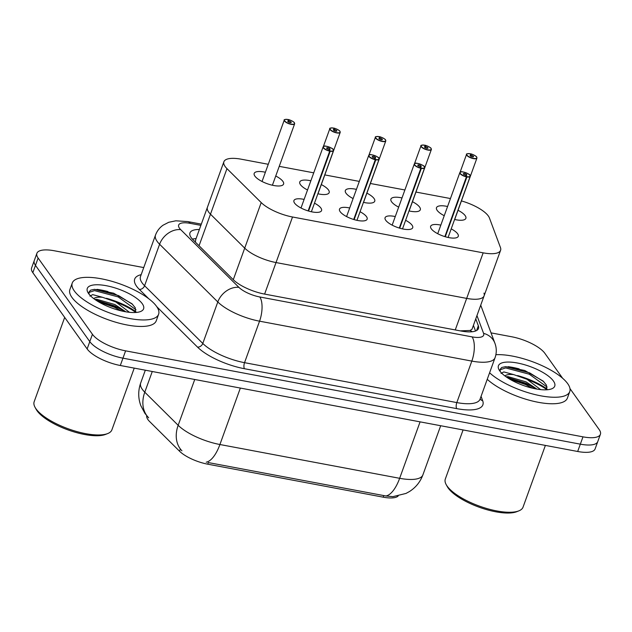 <?xml version="1.0" encoding="UTF-8"?>
<svg xmlns="http://www.w3.org/2000/svg" width="632" height="632" viewBox="0 0 632 632"><rect width="100%" height="100%" fill="white"/><g stroke="black" fill="none" stroke-linecap="round" stroke-linejoin="round"><path stroke-width="0.95" d="M195.367 242.096L195.722 239.583L207.407 207.312A27.555 9.243 19.9 0 0 210.48 214.185L244.71 248.139A27.555 9.243 19.9 0 0 276.026 262.557L466.677 298.399A27.555 9.243 19.9 0 0 484.096 295.863A27.555 9.243 19.9 0 0 483.962 293.122M460.143 330.86L470.082 330.481L472.009 329.24L500.584 250.304A27.555 9.243 19.9 0 0 500.457 247.57L489.429 217.977A27.555 9.243 19.9 0 0 488.331 215.978A27.555 9.243 19.9 0 0 461.423 200.913M146.711 415.698A24.798 8.319 19.9 0 0 149.587 421.497L179.543 451.209A24.798 8.319 19.9 0 0 207.731 464.18L383.205 497.171A24.798 8.319 19.9 0 0 398.152 496.017M314.483 203.164A14.694 4.93 -160.1 0 1 320.906 208.062A14.694 4.93 -160.1 0 1 321.562 210.59A14.694 4.93 -160.1 0 1 309.206 211.222A14.694 4.93 -160.1 0 1 294.583 203.109A14.694 4.93 -160.1 0 1 293.927 200.581A14.694 4.93 -160.1 0 1 304.118 199.412M360.05 211.736A14.694 4.93 -160.1 0 1 366.481 216.626A14.694 4.93 -160.1 0 1 367.137 219.154A14.694 4.93 -160.1 0 1 354.781 219.794A14.694 4.93 -160.1 0 1 340.158 211.68A14.694 4.93 -160.1 0 1 339.502 209.153A14.694 4.93 -160.1 0 1 349.693 207.983M405.626 220.299A14.694 4.93 -160.1 0 1 412.056 225.197A14.694 4.93 -160.1 0 1 412.704 227.725A14.694 4.93 -160.1 0 1 400.348 228.357A14.694 4.93 -160.1 0 1 385.725 220.252A14.694 4.93 -160.1 0 1 385.07 217.724A14.694 4.93 -160.1 0 1 395.261 216.555M451.201 228.871A14.694 4.93 -160.1 0 1 457.623 233.769A14.694 4.93 -160.1 0 1 458.279 236.297A14.694 4.93 -160.1 0 1 445.923 236.929A14.694 4.93 -160.1 0 1 431.301 228.816A14.694 4.93 -160.1 0 1 430.645 226.288A14.694 4.93 -160.1 0 1 440.836 225.118M275.742 176.004A15.634 5.246 -160.1 0 1 282.891 181.376A15.634 5.246 -160.1 0 1 283.586 184.062A15.634 5.246 -160.1 0 1 270.449 184.742A15.634 5.246 -160.1 0 1 254.886 176.115A15.634 5.246 -160.1 0 1 254.19 173.421A15.634 5.246 -160.1 0 1 265.377 172.252M321.317 184.576A15.634 5.246 -160.1 0 1 328.466 189.948A15.634 5.246 -160.1 0 1 329.161 192.634A15.634 5.246 -160.1 0 1 317.88 193.779M307.523 190.003A15.634 5.246 -160.1 0 1 300.461 184.678A15.634 5.246 -160.1 0 1 299.766 181.992A15.634 5.246 -160.1 0 1 310.857 180.799M366.892 193.147A15.634 5.246 -160.1 0 1 374.041 198.511A15.634 5.246 -160.1 0 1 374.737 201.205A15.634 5.246 -160.1 0 1 363.447 202.351M353.098 198.574A15.634 5.246 -160.1 0 1 346.036 193.25A15.634 5.246 -160.1 0 1 345.341 190.564A15.634 5.246 -160.1 0 1 356.432 189.371M412.459 201.711A15.634 5.246 -160.1 0 1 419.608 207.083A15.634 5.246 -160.1 0 1 420.312 209.769A15.634 5.246 -160.1 0 1 409.023 210.922M398.673 207.146A15.634 5.246 -160.1 0 1 391.611 201.821A15.634 5.246 -160.1 0 1 390.908 199.127A15.634 5.246 -160.1 0 1 401.999 197.942M458.034 210.282A15.634 5.246 -160.1 0 1 465.184 215.654A15.634 5.246 -160.1 0 1 465.879 218.34A15.634 5.246 -160.1 0 1 454.598 219.486M444.241 215.71A15.634 5.246 -160.1 0 1 437.178 210.385A15.634 5.246 -160.1 0 1 436.483 207.699A15.634 5.246 -160.1 0 1 447.575 206.506M268.268 164.288L241.313 159.217A27.555 9.243 19.9 0 0 223.894 161.752L207.407 207.312A27.555 9.243 19.9 0 0 210.48 214.185L244.71 248.139A27.555 9.243 19.9 0 0 276.026 262.557L466.677 298.399A27.555 9.243 19.9 0 0 484.096 295.863M223.894 161.752A27.555 9.243 19.9 0 0 226.967 168.633L261.206 202.58A27.555 9.243 19.9 0 0 292.521 216.997L483.164 252.84A27.555 9.243 19.9 0 0 500.584 250.304M450.458 198.543L415.959 192.057M404.883 189.971L370.384 183.485M359.316 181.4L324.808 174.914M313.741 172.836L279.241 166.35M528.091 379.824A37.193 12.474 -160.1 0 1 546.814 389.604M116.952 302.523A37.193 12.474 -160.1 0 1 135.667 312.303M569.969 388.569L599.176 429.57A27.555 9.243 -160.1 0 1 600.4 434.31A27.555 9.243 -160.1 0 1 582.981 436.846L125.602 350.847A27.555 9.243 -160.1 0 1 92.438 334.296L38.125 258.046L35.479 265.369A27.555 9.243 -160.1 0 1 34.247 260.629A27.555 9.243 -160.1 0 0 35.479 265.369L89.791 341.612L35.479 265.369L32.825 272.684A27.555 9.243 -160.1 0 1 31.6 267.952L36.901 253.306A27.555 9.243 -160.1 0 1 54.32 250.77L143.74 267.581M125.602 350.847L122.956 358.17A27.555 9.243 -160.1 0 1 89.791 341.612A27.555 9.243 -160.1 0 0 122.956 358.17L580.326 444.162L122.956 358.17L120.301 365.493A27.555 9.243 -160.1 0 1 87.137 348.935L32.825 272.684M600.4 434.31L597.754 441.626A27.555 9.243 -160.1 0 1 580.326 444.162A27.555 9.243 -160.1 0 0 597.754 441.626L595.099 448.949A27.555 9.243 -160.1 0 1 577.68 451.485L120.301 365.493M207.731 464.18L208.315 462.569L385.947 495.986L392.875 496.657L405.989 493.434L409.402 491.57C415.738 487.548 420.233 481.995 422.879 474.924L440.686 425.731M491.056 332.882L511.699 336.769A27.555 9.243 -160.1 0 1 544.863 353.32L562.63 378.268M38.125 258.046A27.555 9.243 -160.1 0 1 36.901 253.306M106.46 298.296A36.735 12.324 -160.1 0 1 135.927 311.695A36.735 12.324 -160.1 0 0 106.46 298.296M517.6 375.598A36.735 12.324 -160.1 0 1 547.075 389.004A36.735 12.324 -160.1 0 0 517.6 375.598M199.372 229.495A27.555 9.243 19.9 0 0 189.956 232.9A27.555 9.243 19.9 0 0 193.037 239.781L233.255 279.676A27.555 9.243 19.9 0 0 264.579 294.085L461.052 331.026A27.555 9.243 19.9 0 0 478.471 328.49A27.555 9.243 19.9 0 0 478.337 325.757L475.77 318.86M473.415 325.362L475.525 331.026M471.306 155.29A1.841 0.616 -160.1 0 1 473.439 156.381A1.841 0.616 -160.1 0 1 473.526 156.697A1.841 0.616 -160.1 0 1 471.978 156.775A1.841 0.616 -160.1 0 1 470.153 155.764A1.841 0.616 -160.1 0 1 470.074 155.448A1.841 0.616 -160.1 0 1 471.164 155.267L469.947 153.734A5.325 1.785 19.9 0 0 467.024 155.18A5.325 1.785 19.9 0 0 473.439 158.379A5.325 1.785 19.9 0 0 476.567 156.973A5.325 1.785 19.9 0 0 470.366 153.813L471.306 155.29L470.919 156.357M471.164 155.267L470.793 156.286M470.026 175.538A5.514 1.849 -160.1 0 1 470.2 176.383A5.514 1.849 -160.1 0 1 466.929 176.928L445.276 236.747M466.929 176.928L466.922 176.684A5.325 1.785 19.9 0 0 469.853 175.246A5.325 1.785 19.9 0 0 463.438 172.046A5.325 1.785 19.9 0 0 460.309 173.452A5.325 1.785 19.9 0 0 466.511 176.605L465.571 175.127A1.841 0.616 -160.1 0 1 463.43 174.037A1.841 0.616 -160.1 0 1 463.351 173.721A1.841 0.616 -160.1 0 1 464.891 173.642A1.841 0.616 -160.1 0 1 466.724 174.653A1.841 0.616 -160.1 0 1 466.803 174.969A1.841 0.616 -160.1 0 1 465.713 175.151L466.922 176.684M466.511 176.605L444.865 236.621M424.317 145.155L424.38 145.162A5.325 1.785 19.9 0 0 421.449 146.608A5.325 1.785 19.9 0 0 427.864 149.808A5.325 1.785 19.9 0 0 430.992 148.401A5.325 1.785 19.9 0 0 424.791 145.242L425.731 146.727L425.344 147.785M425.731 146.727A1.841 0.616 -160.1 0 1 427.872 147.817A1.841 0.616 -160.1 0 1 427.951 148.133A1.841 0.616 -160.1 0 1 426.41 148.212A1.841 0.616 -160.1 0 1 424.578 147.193A1.841 0.616 -160.1 0 1 424.499 146.877A1.841 0.616 -160.1 0 1 425.589 146.695L424.38 145.162M425.589 146.695L425.218 147.714M431.174 148.702A5.514 1.849 -160.1 0 1 431.348 149.547L431.087 148.457C431.403 147.904 426.047 145.139 424.775 145.226L424.625 145.486M385.599 140.13A5.514 1.849 -160.1 0 1 385.773 140.976A5.514 1.849 -160.1 0 1 381.143 141.213A5.514 1.849 -160.1 0 1 375.653 138.171A5.514 1.849 -160.1 0 1 375.408 137.223C374.831 136.765 375.953 136.552 378.773 136.575L378.805 136.599A5.325 1.785 19.9 0 0 375.882 138.037A5.325 1.785 19.9 0 0 382.289 141.236A5.325 1.785 19.9 0 0 385.425 139.83A5.325 1.785 19.9 0 0 379.224 136.678L380.156 138.155L379.769 139.222M380.156 138.155A1.841 0.616 -160.1 0 1 382.297 139.245A1.841 0.616 -160.1 0 1 382.376 139.561A1.841 0.616 -160.1 0 1 380.835 139.64A1.841 0.616 -160.1 0 1 379.002 138.629A1.841 0.616 -160.1 0 1 378.923 138.313A1.841 0.616 -160.1 0 1 380.014 138.131L378.805 136.599M380.014 138.131L379.642 139.151M334.581 129.584A1.841 0.616 -160.1 0 1 336.722 130.674A1.841 0.616 -160.1 0 1 336.809 130.99A1.841 0.616 -160.1 0 1 335.26 131.069A1.841 0.616 -160.1 0 1 333.435 130.058A1.841 0.616 -160.1 0 1 333.348 129.742A1.841 0.616 -160.1 0 1 334.439 129.56L333.23 128.027A5.325 1.785 19.9 0 0 330.307 129.473A5.325 1.785 19.9 0 0 336.722 132.673A5.325 1.785 19.9 0 0 339.85 131.266A5.325 1.785 19.9 0 0 333.649 128.106L334.581 129.584L334.202 130.65M334.439 129.56L334.075 130.579M289.014 121.02A1.841 0.616 -160.1 0 1 291.147 122.11A1.841 0.616 -160.1 0 1 291.233 122.426A1.841 0.616 -160.1 0 1 289.685 122.505A1.841 0.616 -160.1 0 1 287.86 121.486A1.841 0.616 -160.1 0 1 287.781 121.17A1.841 0.616 -160.1 0 1 288.871 120.989L287.655 119.456A5.325 1.785 19.9 0 0 284.732 120.902A5.325 1.785 19.9 0 0 291.147 124.101A5.325 1.785 19.9 0 0 294.275 122.695A5.325 1.785 19.9 0 0 288.073 119.535L289.014 121.02L288.627 122.079M288.871 120.989L288.5 122.008M424.451 166.974A5.514 1.849 -160.1 0 1 424.625 167.812A5.514 1.849 -160.1 0 1 421.354 168.365L399.701 228.176M421.354 168.365L421.354 168.12A5.325 1.785 19.9 0 0 424.277 166.674A5.325 1.785 19.9 0 0 417.863 163.475A5.325 1.785 19.9 0 0 414.734 164.881A5.325 1.785 19.9 0 0 420.936 168.041L419.996 166.556A1.841 0.616 -160.1 0 1 417.863 165.465A1.841 0.616 -160.1 0 1 417.776 165.15A1.841 0.616 -160.1 0 1 419.324 165.071A1.841 0.616 -160.1 0 1 421.149 166.09A1.841 0.616 -160.1 0 1 421.228 166.406A1.841 0.616 -160.1 0 1 420.138 166.587L421.354 168.12M420.936 168.041L399.29 228.049M378.876 158.403A5.514 1.849 -160.1 0 1 379.058 159.248A5.514 1.849 -160.1 0 1 375.787 159.793L354.133 219.604M375.787 159.793L375.779 159.548A5.325 1.785 19.9 0 0 378.702 158.103A5.325 1.785 19.9 0 0 372.288 154.903A5.325 1.785 19.9 0 0 369.159 156.309A5.325 1.785 19.9 0 0 375.361 159.469L374.428 157.992A1.841 0.616 -160.1 0 1 372.288 156.902A1.841 0.616 -160.1 0 1 372.201 156.586A1.841 0.616 -160.1 0 1 373.749 156.507A1.841 0.616 -160.1 0 1 375.574 157.518A1.841 0.616 -160.1 0 1 375.661 157.834A1.841 0.616 -160.1 0 1 374.571 158.016L375.779 159.548M375.361 159.469L353.715 219.486M333.309 149.831A5.514 1.849 -160.1 0 1 333.483 150.677A5.514 1.849 -160.1 0 1 330.212 151.222L308.558 211.041M330.212 151.222L330.204 150.977A5.325 1.785 19.9 0 0 333.127 149.539A5.325 1.785 19.9 0 0 326.72 146.34A5.325 1.785 19.9 0 0 323.584 147.746A5.325 1.785 19.9 0 0 329.793 150.906L328.853 149.421A1.841 0.616 -160.1 0 1 326.712 148.33A1.841 0.616 -160.1 0 1 326.633 148.014A1.841 0.616 -160.1 0 1 328.174 147.935A1.841 0.616 -160.1 0 1 330.007 148.947A1.841 0.616 -160.1 0 1 330.086 149.263A1.841 0.616 -160.1 0 1 328.995 149.444L330.204 150.977M329.793 150.906L308.139 210.914M495.891 354.71A45.923 15.405 -160.1 0 1 567.71 383.687A45.923 15.405 -160.1 0 1 569.756 391.579A45.923 15.405 -160.1 0 1 535.928 394.795A45.923 15.405 -160.1 0 1 489.595 372.801M509.226 378.845A44.082 14.789 -160.1 0 1 532.444 386.61M545.384 445.418L523.035 507.164A41.325 13.865 -160.1 0 1 518.801 510.885A41.325 13.865 -160.1 0 1 481.165 506.738A41.325 13.865 -160.1 0 1 447.156 486.134A41.325 13.865 -160.1 0 1 446.176 484.594A41.325 13.865 -160.1 0 1 445.315 479.032L463.082 429.942M518.801 510.885L516.676 511.723A39.492 13.248 -160.1 0 1 480.715 507.757A39.492 13.248 -160.1 0 1 448.214 488.07A39.492 13.248 -160.1 0 1 447.282 486.601L446.176 484.594M536.979 389.107L526.022 381.847L508.049 376.632L506.05 376.767M504.897 375.922A20.761 6.968 -160.1 0 1 513.634 374.586L526.954 379.263L540.605 389.612M546.704 389.794L546.427 385.109L543.109 381.049L524.75 370.486L505.687 366.647L501.745 367.461L500.204 369.278L500.165 371.45M553.403 380.993A29.949 10.049 -160.1 0 1 551.673 388.838A29.949 10.049 -160.1 0 1 524.402 385.836A29.949 10.049 -160.1 0 1 499.754 370.905A29.949 10.049 -160.1 0 1 499.051 369.791A29.949 10.049 -160.1 0 1 518.54 363.234A29.949 10.049 -160.1 0 1 553.403 380.993M501.065 373.433L503.83 371.924L513.634 374.586M569.756 391.579L567.402 398.089A45.923 15.405 -160.1 0 1 533.574 401.304A45.923 15.405 -160.1 0 1 487.233 379.303M532.444 388.182L525.532 384.533L509.7 379.129M547.17 387.1L529.268 374.207L505.639 367.927L500.07 369.775M536.086 388.949L525.998 383.245L506.722 377.233M543.773 381.688L529.735 372.912L505.537 366.655M74.299 290.91A45.923 15.405 -160.1 0 1 72.253 283.018A45.923 15.405 -160.1 0 1 110.869 281.027A45.923 15.405 -160.1 0 1 156.562 306.378A45.923 15.405 -160.1 0 1 158.608 314.278A45.923 15.405 -160.1 0 1 120.001 316.269A45.923 15.405 -160.1 0 1 74.299 290.91M158.608 314.278L156.254 320.787A45.923 15.405 -160.1 0 1 117.647 322.77A45.923 15.405 -160.1 0 1 71.945 297.419A45.923 15.405 -160.1 0 1 69.899 289.527L72.253 283.018M98.086 301.543A44.082 14.789 -160.1 0 1 121.297 309.309M134.237 368.108L111.888 429.863A41.325 13.865 -160.1 0 1 107.661 433.576A41.325 13.865 -160.1 0 1 70.026 429.436A41.325 13.865 -160.1 0 1 36.008 408.833A41.325 13.865 -160.1 0 1 35.037 407.292A41.325 13.865 -160.1 0 1 34.168 401.723L64.685 317.414M107.661 433.576L105.536 434.413A39.492 13.248 -160.1 0 1 69.567 430.455A39.492 13.248 -160.1 0 1 37.067 410.768A39.492 13.248 -160.1 0 1 36.135 409.291L35.037 407.292M125.839 311.805L114.874 304.545L96.901 299.323L94.903 299.465M93.749 298.62A20.761 6.968 -160.1 0 1 102.495 297.285L115.814 301.962L129.465 312.303M135.556 312.492L135.28 307.8L131.97 303.747L113.602 293.185L94.547 289.338L90.605 290.151L89.057 291.976L89.017 294.149M142.255 303.692A29.949 10.049 -160.1 0 1 140.525 311.537A29.949 10.049 -160.1 0 1 113.254 308.535A29.949 10.049 -160.1 0 1 88.614 293.603A29.949 10.049 -160.1 0 1 87.903 292.482A29.949 10.049 -160.1 0 1 107.4 285.933A29.949 10.049 -160.1 0 1 142.255 303.692M89.926 296.124L92.683 294.623L102.495 297.285M121.297 310.881L114.384 307.231L98.56 301.827M136.022 309.791L118.129 296.898L94.5 290.617L88.922 292.466M124.946 311.647L114.85 305.943L95.574 299.931M132.625 304.387L118.595 295.61L94.397 289.353M192.381 239.101A27.555 21.022 -45.2 0 1 196.078 238.596M199.056 245.753L226.967 168.633M233.287 279.7L261.206 202.58M264.611 294.093L292.521 216.997M455.253 329.943L483.164 252.84M470.082 330.481A27.555 24.964 -20.4 0 1 472.254 331.753M383.205 497.171L383.79 495.559M179.543 451.209L180.357 448.965M148.607 417.76L144.925 413.399L140.77 405.547C138.084 398.081 138.053 390.568 140.675 383.024A36.735 12.324 19.9 0 0 142.319 389.344A36.735 12.324 19.9 0 0 144.783 392.195L178.161 425.297A36.735 12.324 19.9 0 0 219.912 444.517L399.653 478.306A32.145 13.225 100.6 0 1 385.947 495.986M206.206 462.197A32.145 13.225 -79.4 0 0 219.912 444.517L240.35 388.064M181.945 450.821A32.145 24.53 -45.2 0 1 178.161 425.297L194.743 379.484M420.083 421.852L399.653 478.306A36.735 12.324 19.9 0 0 422.879 474.924M148.67 417.823A32.145 24.53 -45.2 0 1 144.783 392.195L152.273 371.498M577.68 451.485L582.981 436.846M87.137 348.935L92.438 334.296M200.865 225.355L190.279 223.365A18.367 6.162 19.9 0 0 179.48 228.215A18.367 6.162 19.9 0 0 180.713 229.645L238.912 287.363A18.367 6.162 19.9 0 0 259.792 296.969L472.057 336.88A18.367 6.162 19.9 0 0 483.583 333.364L476.955 315.581M472.057 336.88A18.367 7.56 100.6 0 1 471.828 361.093L259.555 321.182A36.735 12.324 -160.1 0 1 217.803 301.962L159.604 244.244A36.735 12.324 -160.1 0 1 157.139 241.392A36.735 12.324 -160.1 0 1 155.504 235.08L140.486 276.563A36.735 12.324 19.9 0 0 142.121 282.883A36.735 12.324 19.9 0 0 144.586 285.735L202.785 343.453A36.735 12.324 19.9 0 0 244.537 362.673L456.81 402.584A36.735 12.324 19.9 0 0 480.036 399.203L495.053 357.712A36.735 12.324 -160.1 0 1 471.828 361.093L456.81 402.584A4.59 1.888 -79.4 0 0 456.746 408.635L244.481 368.725A41.325 13.865 -160.1 0 1 197.508 347.102L156.831 306.765M148.71 298.707L139.309 289.385A4.59 3.508 134.8 0 0 144.586 285.735L159.604 244.244A18.367 14.015 -45.2 0 1 180.713 229.645M481.063 396.367L482.682 400.728A41.325 13.865 -160.1 0 1 456.746 408.635M139.309 289.385A41.325 13.865 -160.1 0 1 141.173 274.659M238.912 287.363A18.367 14.015 -45.2 0 0 217.803 301.962L202.785 343.453A4.59 3.508 134.8 0 1 197.508 347.102M259.792 296.969A18.367 7.56 100.6 0 1 259.555 321.182L244.537 362.673A4.59 1.888 -79.4 0 0 244.481 368.725M480.154 398.879A4.59 4.163 159.6 0 0 482.682 400.728M483.583 333.364A18.367 16.645 -20.4 0 1 494.903 343.223L480.723 305.169M201.316 224.131L187.783 221.587A18.367 7.56 100.6 0 1 190.279 223.365M476.615 330.512L478.337 325.757M476.741 157.265A5.514 1.849 -160.1 0 1 476.923 158.111A5.514 1.849 -160.1 0 1 472.286 158.348A5.514 1.849 -160.1 0 1 466.803 155.306A5.514 1.849 -160.1 0 1 466.558 154.358A5.514 1.849 -160.1 0 1 467.23 153.829M466.495 176.849A5.514 1.849 -160.1 0 1 460.08 173.579A5.514 1.849 -160.1 0 1 459.835 172.631A5.514 1.849 -160.1 0 1 460.515 172.094M409.117 210.938L431.348 149.547A5.514 1.849 -160.1 0 1 426.711 149.784A5.514 1.849 -160.1 0 1 421.228 146.743A5.514 1.849 -160.1 0 1 420.983 145.795A5.514 1.849 -160.1 0 1 421.663 145.257M368.914 155.164L375.408 137.223A5.514 1.849 -160.1 0 1 376.087 136.686M340.024 131.559A5.514 1.849 -160.1 0 1 340.198 132.404A5.514 1.849 -160.1 0 1 335.568 132.641A5.514 1.849 -160.1 0 1 330.086 129.6A5.514 1.849 -160.1 0 1 329.841 128.651A5.514 1.849 -160.1 0 1 330.512 128.122M294.449 122.995A5.514 1.849 -160.1 0 1 294.63 123.84A5.514 1.849 -160.1 0 1 289.993 124.077A5.514 1.849 -160.1 0 1 284.511 121.036A5.514 1.849 -160.1 0 1 284.266 120.088A5.514 1.849 -160.1 0 1 284.937 119.551M420.928 168.278A5.514 1.849 -160.1 0 1 414.513 165.015A5.514 1.849 -160.1 0 1 414.268 164.067A5.514 1.849 -160.1 0 1 414.94 163.53M375.353 159.714A5.514 1.849 -160.1 0 1 368.938 156.444A5.514 1.849 -160.1 0 1 368.693 155.496A5.514 1.849 -160.1 0 1 369.365 154.959M329.778 151.143A5.514 1.849 -160.1 0 1 323.363 147.872A5.514 1.849 -160.1 0 1 323.118 146.924A5.514 1.849 -160.1 0 1 323.797 146.395M508.049 366.671A36.735 12.324 -160.1 0 1 519.156 368.875M96.901 289.361A36.735 12.324 -160.1 0 1 108.009 291.573M140.675 383.024L145.321 370.194M495.053 357.712C496.728 352.869 496.681 348.042 494.903 343.223M187.783 221.587L175.846 220.805L168.744 222.282L163.024 225.229C159.517 227.749 157.013 231.036 155.504 235.08M460.064 172.299L466.558 154.358C465.974 153.9 467.095 153.687 469.924 153.718M454.692 219.509L476.923 158.111L476.662 157.028C476.978 156.475 471.614 153.71 470.342 153.797M448.088 237.466L470.2 176.383L469.939 175.301C470.524 174.163 460.933 170.83 460.973 171.912L459.835 172.631L437.723 233.714M414.489 163.735L420.983 145.795C420.399 145.336 421.52 145.115 424.349 145.147M363.55 202.374L385.773 140.976L385.512 139.893C385.828 139.332 380.472 136.567 379.2 136.654M323.347 146.592L329.841 128.651C329.256 128.193 330.378 127.98 333.206 128.012M317.975 193.803L340.198 132.404L339.937 131.322C340.253 130.769 334.897 128.004 333.625 128.091M262.043 181.487L284.266 120.088C283.681 119.63 284.803 119.409 287.631 119.44M272.4 185.231L294.63 123.84L294.37 122.75C294.686 122.197 289.322 119.432 288.05 119.519M402.513 228.895L424.625 167.812L424.364 166.73C424.949 165.592 415.358 162.258 415.398 163.348L414.268 164.067L392.156 225.142M356.946 220.323L379.058 159.248L378.797 158.158C379.374 157.02 369.783 153.695 369.823 154.777L368.693 155.496L346.581 216.578M311.371 211.76L333.483 150.677L333.222 149.594C333.807 148.457 324.208 145.123 324.255 146.205L323.118 146.924L301.006 208.007"/></g></svg>

